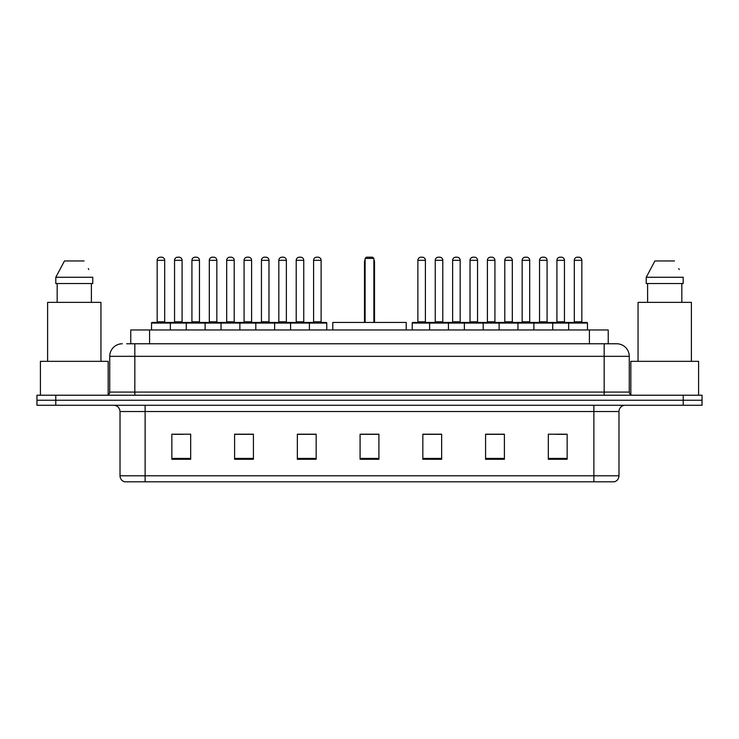 <?xml version="1.0" encoding="UTF-8"?>
<svg xmlns="http://www.w3.org/2000/svg" width="739" height="739" viewBox="0 0 739 739"><rect width="100%" height="100%" fill="white"/><g stroke="black" fill="none" stroke-linecap="round" stroke-linejoin="round"><path stroke-width="1.11" d="M126.683 343.774L134.831 343.774L126.683 343.774L130.766 343.774L130.766 329.973L608.234 329.973L608.234 343.774M122.286 343.774A12.545 12.545 0 0 0 109.732 356.327L109.732 392.086A3.141 3.141 0 0 1 106.601 395.226M629.268 356.327L134.831 356.327L134.831 343.774L616.714 343.774A12.545 12.545 0 0 1 629.268 356.327L629.268 392.086C629.452 393.998 630.496 395.042 632.399 395.226M55.776 395.226L36.95 395.226L36.95 400.242L55.776 400.242L36.95 400.242L36.95 405.268L55.776 405.268L55.776 400.242L683.224 400.242L55.776 400.242L55.776 395.226L683.224 395.226L683.224 400.242L702.05 400.242L683.224 400.242L683.224 405.268L55.776 405.268M683.224 405.268L702.05 405.268L702.05 395.226L683.224 395.226M616.529 343.774L612.317 343.774M618.977 475.787C618.802 478.798 617.296 480.803 614.46 481.81L593.879 481.81L593.879 475.787L618.977 475.787L618.977 411.54A6.272 6.272 0 0 1 625.249 405.268M593.879 481.81L124.54 481.81A6.272 6.272 0 0 1 120.023 475.787L120.023 411.54C119.653 407.725 117.566 405.637 113.751 405.268M567.146 459.288L567.146 434.19L548.32 434.19L548.32 459.288L567.146 459.288M504.404 459.288L504.404 434.19L485.578 434.19L485.578 459.288L504.404 459.288M441.654 459.288L441.654 434.19L422.837 434.19L422.837 459.288L441.654 459.288M190.68 459.288L190.68 434.19L171.854 434.19L171.854 459.288L190.68 459.288M253.422 459.288L253.422 434.19L234.596 434.19L234.596 459.288L253.422 459.288M316.163 459.288L316.163 434.19L297.346 434.19L297.346 459.288L316.163 459.288M378.913 459.288L378.913 434.19L360.087 434.19L360.087 459.288L378.913 459.288M582.461 481.81L145.121 481.81L145.121 475.787L593.879 475.787L593.879 411.54L120.023 411.54M503.841 434.32L495.869 434.32M486.456 434.32L504.404 434.32M555.977 434.32L565.39 434.32M312.652 434.32L304.68 434.32M234.596 434.32L252.544 434.32M243.131 434.32L235.159 434.32M173.61 434.32L183.023 434.32M434.32 434.32L426.348 434.32M378.913 434.32L360.087 434.32M316.163 434.32L297.346 434.32M441.654 434.32L422.837 434.32M108.162 394.802L108.162 361.343L40.405 361.343L40.405 395.226M100.947 361.343L100.947 302.362L47.619 302.362L47.619 361.343M91.396 283.536L91.396 302.362L91.396 283.536M55.804 277.264L64.487 260.95L55.804 277.264L55.804 283.536L92.763 283.536L92.763 277.264L55.804 277.264M88.8 269.513L88.301 268.571M57.171 283.536L57.171 302.362M84.08 260.95L64.487 260.95M406.21 329.973L406.21 322.444L332.79 322.444L332.79 329.973M365.112 258.438L366.359 257.19L372.641 257.19L373.888 258.438L365.112 258.438L365.112 322.444M373.888 258.438L373.888 322.444M374.516 322.444L374.516 262.206A5.016 5.016 0 0 0 373.888 259.777M364.484 322.444L364.484 262.206L365.112 262.206M698.595 395.226L698.595 361.343L630.838 361.343L630.838 394.802M691.381 361.343L691.381 302.362L638.053 302.362L638.053 361.343M646.237 277.264L654.92 260.95L646.237 277.264L646.237 283.536L683.196 283.536L683.196 277.264L646.237 277.264M679.233 269.513L678.735 268.571M647.604 283.536L647.604 302.362M681.829 302.362L681.829 283.536M674.513 260.95L654.92 260.95M308.579 322.444L326.139 322.444A0.628 0.628 0 0 1 326.767 323.072L151.523 323.072A0.628 0.628 0 0 1 152.151 322.444L169.721 322.444L152.151 322.444M170.349 329.973L170.349 323.072A0.628 0.628 0 0 0 169.721 322.444M164.695 260.322L157.167 260.322A3.141 3.141 0 0 1 160.308 257.19L161.564 257.19A3.141 3.141 0 0 1 164.695 260.322L164.695 321.816A0.628 0.628 0 0 0 165.324 322.444M157.167 260.322L157.167 321.816A0.628 0.628 0 0 1 156.539 322.444M151.523 323.072L151.523 329.973M186.283 329.973L186.283 323.072A0.628 0.628 0 0 1 186.912 322.444L204.481 322.444A0.628 0.628 0 0 1 205.109 323.072L205.109 329.973M199.456 260.322L191.928 260.322A3.141 3.141 0 0 1 195.068 257.19L196.325 257.19A3.141 3.141 0 0 1 199.456 260.322L199.456 321.816A0.628 0.628 0 0 0 200.084 322.444M191.928 260.322L191.928 321.816A0.628 0.628 0 0 1 191.299 322.444M221.044 329.973L221.044 323.072A0.628 0.628 0 0 1 221.672 322.444L239.242 322.444A0.628 0.628 0 0 1 239.87 323.072L239.87 329.973M234.217 260.322L226.688 260.322A3.141 3.141 0 0 1 229.829 257.19L231.085 257.19A3.141 3.141 0 0 1 234.217 260.322L234.217 321.816A0.628 0.628 0 0 0 234.845 322.444M226.688 260.322L226.688 321.816A0.628 0.628 0 0 1 226.06 322.444M255.805 329.973L255.805 323.072A0.628 0.628 0 0 1 256.433 322.444L274.003 322.444A0.628 0.628 0 0 1 274.631 323.072L274.631 329.973M268.978 260.322L261.449 260.322A3.141 3.141 0 0 1 264.59 257.19L265.846 257.19A3.141 3.141 0 0 1 268.978 260.322L268.978 321.816A0.628 0.628 0 0 0 269.606 322.444M261.449 260.322L261.449 321.816A0.628 0.628 0 0 1 260.821 322.444M290.566 329.973L290.566 323.072A0.628 0.628 0 0 1 291.194 322.444L308.763 322.444A0.628 0.628 0 0 1 309.392 323.072L309.392 329.973M303.747 260.322L296.21 260.322A3.141 3.141 0 0 1 299.35 257.19L300.607 257.19A3.141 3.141 0 0 1 303.747 260.322L303.747 321.816A0.628 0.628 0 0 0 304.366 322.444M296.21 260.322L296.21 321.816A0.628 0.628 0 0 1 295.582 322.444M568.651 329.973L568.651 323.072A0.628 0.628 0 0 1 569.279 322.444L586.849 322.444A0.628 0.628 0 0 1 587.477 323.072L429.608 323.072A0.628 0.628 0 0 1 430.237 322.444L447.806 322.444A0.628 0.628 0 0 1 448.434 323.072L448.434 329.973M442.79 260.322L435.253 260.322A3.141 3.141 0 0 1 438.393 257.19L439.65 257.19A3.141 3.141 0 0 1 442.79 260.322L442.79 321.816A0.628 0.628 0 0 0 443.418 322.444M435.253 260.322L435.253 321.816A0.628 0.628 0 0 1 434.634 322.444M430.421 322.444L412.861 322.444A0.628 0.628 0 0 0 412.233 323.072L429.608 323.072L429.608 329.973M464.369 329.973L464.369 323.072A0.628 0.628 0 0 1 464.997 322.444L482.567 322.444A0.628 0.628 0 0 1 483.195 323.072L483.195 329.973M477.551 260.322L470.022 260.322A3.141 3.141 0 0 1 473.154 257.19L474.41 257.19A3.141 3.141 0 0 1 477.551 260.322L477.551 321.816A0.628 0.628 0 0 0 478.179 322.444M470.022 260.322L470.022 321.816A0.628 0.628 0 0 1 469.394 322.444M499.13 329.973L499.13 323.072A0.628 0.628 0 0 1 499.758 322.444L517.328 322.444A0.628 0.628 0 0 1 517.956 323.072L517.956 329.973M512.312 260.322L504.783 260.322A3.141 3.141 0 0 1 507.915 257.19L509.171 257.19A3.141 3.141 0 0 1 512.312 260.322L512.312 321.816A0.628 0.628 0 0 0 512.94 322.444M504.783 260.322L504.783 321.816A0.628 0.628 0 0 1 504.155 322.444M533.891 329.973L533.891 323.072A0.628 0.628 0 0 1 534.519 322.444L552.088 322.444A0.628 0.628 0 0 1 552.717 323.072L552.717 329.973M547.072 260.322L539.544 260.322A3.141 3.141 0 0 1 542.675 257.19L543.932 257.19A3.141 3.141 0 0 1 547.072 260.322L547.072 321.816A0.628 0.628 0 0 0 547.701 322.444M539.544 260.322L539.544 321.816A0.628 0.628 0 0 1 538.916 322.444M581.833 260.322L574.305 260.322A3.141 3.141 0 0 1 577.436 257.19L578.692 257.19A3.141 3.141 0 0 1 581.833 260.322L581.833 321.816A0.628 0.628 0 0 0 582.461 322.444M574.305 260.322L574.305 321.816A0.628 0.628 0 0 1 573.676 322.444M587.477 323.072L587.477 329.973M187.096 322.444L169.527 322.444M174.552 260.322A3.141 3.141 0 0 1 177.683 257.19L178.94 257.19A3.141 3.141 0 0 1 182.08 260.322L174.552 260.322L174.552 321.816A0.628 0.628 0 0 1 173.924 322.444M182.08 260.322L182.08 321.816A0.628 0.628 0 0 0 182.709 322.444M221.857 322.444L204.287 322.444M209.313 260.322A3.141 3.141 0 0 1 212.444 257.19L213.7 257.19A3.141 3.141 0 0 1 216.841 260.322L209.313 260.322L209.313 321.816A0.628 0.628 0 0 1 208.684 322.444M216.841 260.322L216.841 321.816A0.628 0.628 0 0 0 217.469 322.444M256.618 322.444L239.048 322.444M244.073 260.322A3.141 3.141 0 0 1 247.214 257.19L248.461 257.19A3.141 3.141 0 0 1 251.602 260.322L244.073 260.322L244.073 321.816A0.628 0.628 0 0 1 243.445 322.444M251.602 260.322L251.602 321.816A0.628 0.628 0 0 0 252.23 322.444M291.378 322.444L273.818 322.444M278.834 260.322A3.141 3.141 0 0 1 281.975 257.19L283.222 257.19A3.141 3.141 0 0 1 286.363 260.322L278.834 260.322L278.834 321.816A0.628 0.628 0 0 1 278.206 322.444M286.363 260.322L286.363 321.816A0.628 0.628 0 0 0 286.991 322.444M313.595 260.322A3.141 3.141 0 0 1 316.735 257.19L317.982 257.19A3.141 3.141 0 0 1 321.123 260.322L313.595 260.322L313.595 321.816A0.628 0.628 0 0 1 312.966 322.444M321.123 260.322L321.123 321.816A0.628 0.628 0 0 0 321.751 322.444M326.767 323.072L326.767 329.973M417.877 260.322A3.141 3.141 0 0 1 421.018 257.19L422.265 257.19A3.141 3.141 0 0 1 425.405 260.322L417.877 260.322L417.877 321.816A0.628 0.628 0 0 1 417.249 322.444M425.405 260.322L425.405 321.816A0.628 0.628 0 0 0 426.033 322.444M412.233 323.072L412.233 329.973M465.182 322.444L447.622 322.444M452.637 260.322A3.141 3.141 0 0 1 455.778 257.19L457.025 257.19A3.141 3.141 0 0 1 460.166 260.322L452.637 260.322L452.637 321.816A0.628 0.628 0 0 1 452.009 322.444M460.166 260.322L460.166 321.816A0.628 0.628 0 0 0 460.794 322.444M499.952 322.444L482.382 322.444M487.398 260.322A3.141 3.141 0 0 1 490.539 257.19L491.786 257.19A3.141 3.141 0 0 1 494.927 260.322L487.398 260.322L487.398 321.816A0.628 0.628 0 0 1 486.77 322.444M494.927 260.322L494.927 321.816A0.628 0.628 0 0 0 495.555 322.444M534.713 322.444L517.143 322.444M522.159 260.322A3.141 3.141 0 0 1 525.3 257.19L526.556 257.19A3.141 3.141 0 0 1 529.687 260.322L522.159 260.322L522.159 321.816A0.628 0.628 0 0 1 521.531 322.444M529.687 260.322L529.687 321.816A0.628 0.628 0 0 0 530.316 322.444M569.473 322.444L551.904 322.444M556.92 260.322A3.141 3.141 0 0 1 560.06 257.19L561.317 257.19A3.141 3.141 0 0 1 564.448 260.322L556.92 260.322L556.92 321.816A0.628 0.628 0 0 1 556.291 322.444M564.448 260.322L564.448 321.816A0.628 0.628 0 0 0 565.076 322.444M149.592 343.774L149.592 329.973M589.408 343.774L589.408 329.973M134.831 395.226L134.831 356.327L109.732 356.327M109.732 392.086L629.268 392.086M604.169 343.774L604.169 395.226M593.879 405.268L593.879 411.54L618.977 411.54M120.023 475.787L145.121 475.787L145.121 405.268M378.913 458.42L360.087 458.42M316.163 458.42L297.346 458.42M253.422 458.42L234.596 458.42M190.68 458.42L171.854 458.42M441.654 458.42L422.837 458.42M504.404 458.42L485.578 458.42M567.146 458.42L548.32 458.42M373.888 262.206L374.516 262.206M157.167 321.816L164.695 321.816M191.928 321.816L199.456 321.816M226.688 321.816L234.217 321.816M261.449 321.816L268.978 321.816M296.21 321.816L303.747 321.816M435.253 321.816L442.79 321.816M470.022 321.816L477.551 321.816M504.783 321.816L512.312 321.816M539.544 321.816L547.072 321.816M574.305 321.816L581.833 321.816M174.552 321.816L182.08 321.816M209.313 321.816L216.841 321.816M244.073 321.816L251.602 321.816M278.834 321.816L286.363 321.816M313.595 321.816L321.123 321.816M417.877 321.816L425.405 321.816M452.637 321.816L460.166 321.816M487.398 321.816L494.927 321.816M522.159 321.816L529.687 321.816M556.92 321.816L564.448 321.816M365.112 259.777A5.016 5.016 0 0 0 364.484 262.206"/></g></svg>
